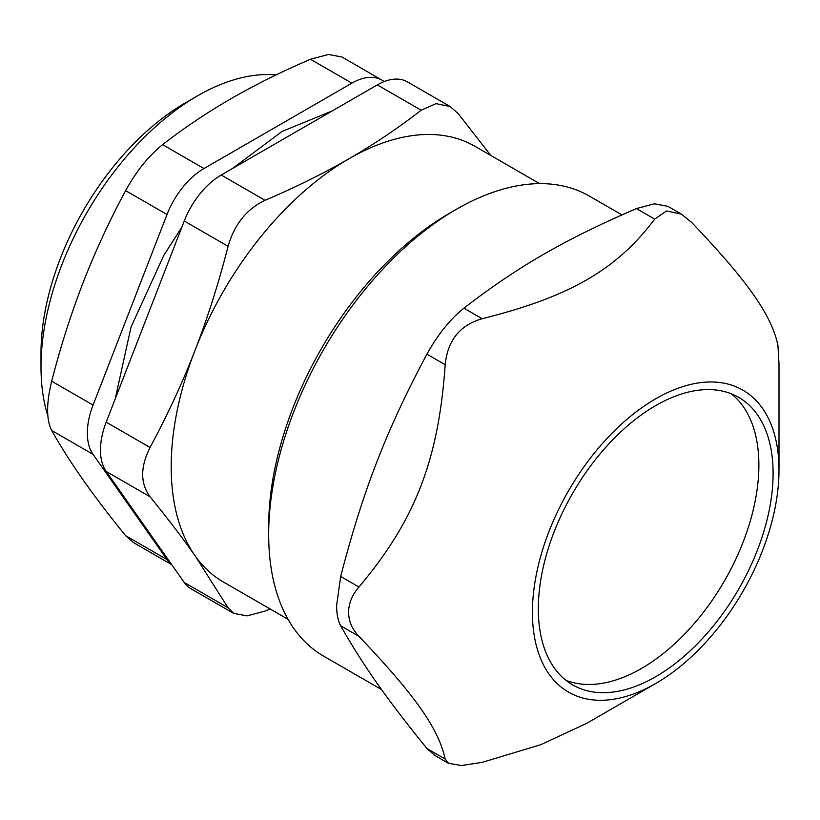 <?xml version="1.0" encoding="UTF-8"?>
<svg xmlns="http://www.w3.org/2000/svg" width="820" height="820" viewBox="0 0 820 820"><rect width="100%" height="100%" fill="white"/><g stroke="black" fill="none" stroke-linecap="round" stroke-linejoin="round"><path stroke-width="1.23" d="M565.892 680.272A166.019 95.848 120 0 0 724.49 580.847A166.019 95.848 120 0 0 731.296 393.774M456.494 209.233L449.38 213.343A255.573 147.549 120 0 0 268.673 526.348L268.673 534.558A265.629 153.361 -60 0 1 456.494 209.233A265.629 153.361 -60 0 1 589.313 196.072L621.909 214.891M381.546 689.569L323.685 656.164A265.629 153.361 -60 0 1 268.673 534.558M445.188 364.715C447.587 340.454 459.907 325.12 482.16 318.724L463.894 308.176C450.016 319.39 437.695 334.724 426.923 354.168L445.188 364.715C438.556 460.051 415.166 520.341 358.934 587.038L340.669 576.491C363.075 490.268 386.466 429.977 426.923 354.168M463.894 308.176C517.738 266.664 564.519 239.655 636.422 208.577L654.688 219.114L666.578 210.955L681.399 214.133L691.649 222.425C747.891 281.465 771.282 314.736 777.913 345.138L779 363.813L779 469.952A174.352 100.665 120 0 0 655.713 398.776A174.352 100.665 120 0 0 532.426 612.314A174.352 100.665 120 0 0 655.713 683.49A174.352 100.665 120 0 0 779 469.952M681.399 214.133L667.859 206.312L654.462 203.811L636.422 208.577M426.923 748.506L434.979 755.507L448.509 763.348L445.188 759.053L426.923 748.506C386.466 698.578 363.075 665.297 340.669 625.783L358.934 636.33C352.159 629.268 348.705 621.263 348.582 612.314C348.705 603.325 352.159 594.9 358.934 587.038M340.669 576.491L336.63 605.416C336.651 614.057 337.994 620.853 340.669 625.783M448.509 763.348L461.619 765.521L482.16 762.354L540.821 744.683L586.905 723.219L655.713 683.49M358.934 636.33C415.166 695.37 438.556 728.652 445.188 759.053M654.688 219.114C616.62 269.739 569.828 296.748 482.16 318.724M538.32 608.911A166.019 95.848 120 0 0 572.708 684.915A166.019 95.848 120 0 0 738.728 589.057A166.019 95.848 120 0 0 738.717 397.362A166.019 95.848 120 0 0 610.787 441.836A166.019 95.848 120 0 0 538.32 608.911M47.847 415.894A221.359 127.797 -60 0 1 41 366.97A221.359 127.797 -60 0 1 197.517 95.858A221.359 127.797 -60 0 1 276.125 74.927M184.254 582.487A60.372 34.85 120 0 0 191.029 588.78L233.649 613.38L228.093 607.794L184.254 582.487L106.2 471.449L150.05 496.766C167.475 518.199 182.47 537.848 195.027 555.724A251.545 145.232 120 0 0 223.296 581.933L288.056 619.325M150.05 496.766C140.24 483.452 140.24 467.021 150.05 447.474L106.2 422.156A60.372 34.85 120 0 0 106.2 471.449M106.2 422.156L184.254 221L228.093 246.318C234.407 224.301 246.728 208.977 265.065 200.326L221.215 175.019A60.372 34.85 120 0 0 184.254 221M221.215 175.019L377.313 84.89L421.152 110.208C398.223 128.043 374.197 144.207 349.064 158.711A251.545 145.232 120 0 0 195.027 350.335A251.545 145.232 120 0 0 171.196 466.785A251.545 145.232 120 0 0 195.027 555.724L228.093 607.794M450.108 106.508L407.499 81.908A60.372 34.85 120 0 0 377.313 84.89M539.591 183.639L474.841 146.247A251.545 145.232 120 0 0 349.064 158.711C323.951 173.215 295.948 187.093 265.065 200.326M197.517 95.858L185.422 102.849A204.252 117.926 120 0 0 41 353L41 366.97M270.057 608.932L265.065 611.095L247.056 615.881L233.659 613.36M421.152 110.208L436.055 103.638L450.098 106.528L458.124 113.508L490.842 155.492M228.093 246.318C218.622 283.289 207.593 317.955 195.027 350.335C182.47 382.714 167.475 415.094 150.05 447.474M93.07 454.382A60.372 34.85 -60 0 1 93.07 405.09L51.691 381.197C46.268 403.276 46.268 419.707 51.691 430.49L93.07 454.382L167.013 559.578L125.634 535.685L133.65 542.655M171.462 564.293A60.372 34.85 -60 0 1 167.013 559.578M382.048 80.165L341.878 56.98L328.461 54.479L310.483 59.265L351.862 83.158A60.372 34.85 -60 0 1 382.048 80.165A60.372 34.85 -60 0 1 384.16 81.58M351.862 83.158L203.985 168.53L162.606 144.648C148.656 155.821 136.325 171.154 125.634 190.629L167.013 214.522A60.372 34.85 -60 0 1 203.985 168.53M167.013 214.522L93.07 405.09M51.691 381.197C60.454 347.034 70.92 314.193 83.087 282.695C95.335 251.248 109.521 220.559 125.634 190.629M162.606 144.648C183.793 128.166 206.578 112.863 230.963 98.738C255.43 84.655 281.936 71.504 310.483 59.265M125.634 535.685C109.521 515.872 95.335 497.268 83.087 479.864C70.92 462.521 60.454 446.059 51.691 430.49M232.572 168.459L282.09 131.425L332.254 110.905M115.22 398.92L131.036 327.047L163.713 255.532L181.897 227.058M171.728 564.672L133.639 542.676"/></g></svg>
